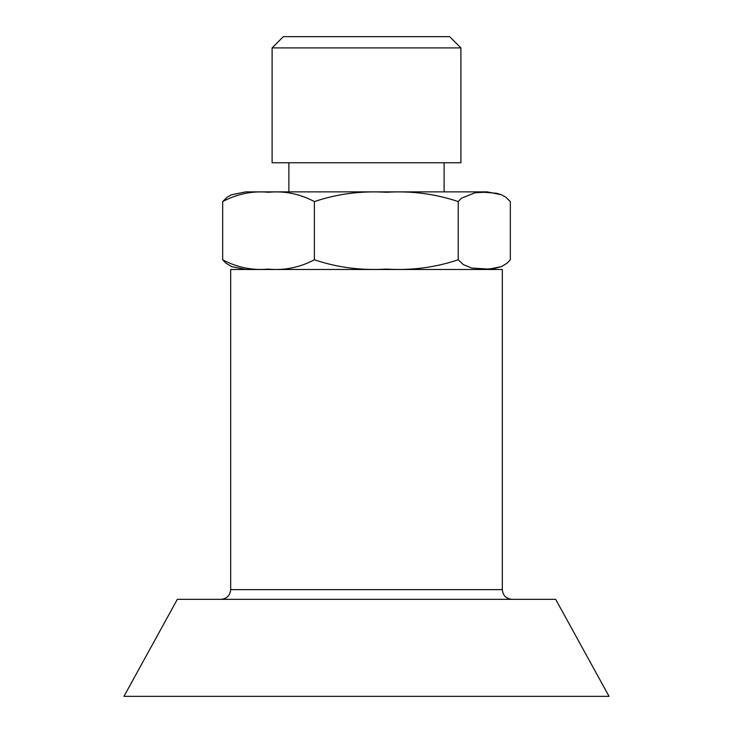 <?xml version="1.0" encoding="UTF-8"?>
<svg xmlns="http://www.w3.org/2000/svg" width="733" height="733" viewBox="0 0 733 733"><rect width="100%" height="100%" fill="white"/><g stroke="black" fill="none" stroke-linecap="round" stroke-linejoin="round"><path stroke-width="1.1" d="M273.272 47.902L460.892 47.902L460.892 162.772L272.108 162.772L272.108 47.902L273.272 47.902M460.892 47.902L449.641 36.65L283.359 36.65L272.108 47.902M458.217 201.575C435.265 193.842 411.295 190.736 386.3 192.275C361.314 190.736 337.336 193.842 314.393 201.575C299.76 193.842 284.468 190.736 268.535 192.275C252.601 190.745 237.309 193.842 222.676 201.575L227.331 197.076L231.436 194.786L245.793 191.872L487.207 191.872L501.564 194.786L496.58 193.265L484.266 192.275L475.121 192.742L461.405 198.222L458.217 201.575L458.217 259.784L463.412 264.659L471.722 268.049L487.582 269.029L494.454 268.47L501.564 266.583L507.135 263.138L510.324 259.784L510.324 201.575L505.669 197.076L501.564 194.786M232.04 266.821L225.865 263.138L222.676 259.784C237.18 267.481 252.363 270.587 268.205 269.084C284.239 270.651 299.632 267.545 314.393 259.784C337.336 267.518 361.314 270.624 386.3 269.084C411.295 270.614 435.265 267.518 458.217 259.784M314.393 259.784L314.393 201.575M222.676 259.784L222.676 201.575M502.325 589.634L230.675 589.634L230.675 269.487L502.325 269.487L502.325 589.634C502.838 595.471 506.072 598.705 512.019 599.337M123.959 696.35L609.041 696.35L555.678 599.337L177.322 599.337L123.959 696.35M231.445 266.574L245.793 269.487M501.555 266.574L487.207 269.487M288.884 162.772L288.884 191.872M444.116 162.772L444.116 191.872M230.675 589.634C230.107 595.526 226.873 598.76 220.981 599.337"/></g></svg>
